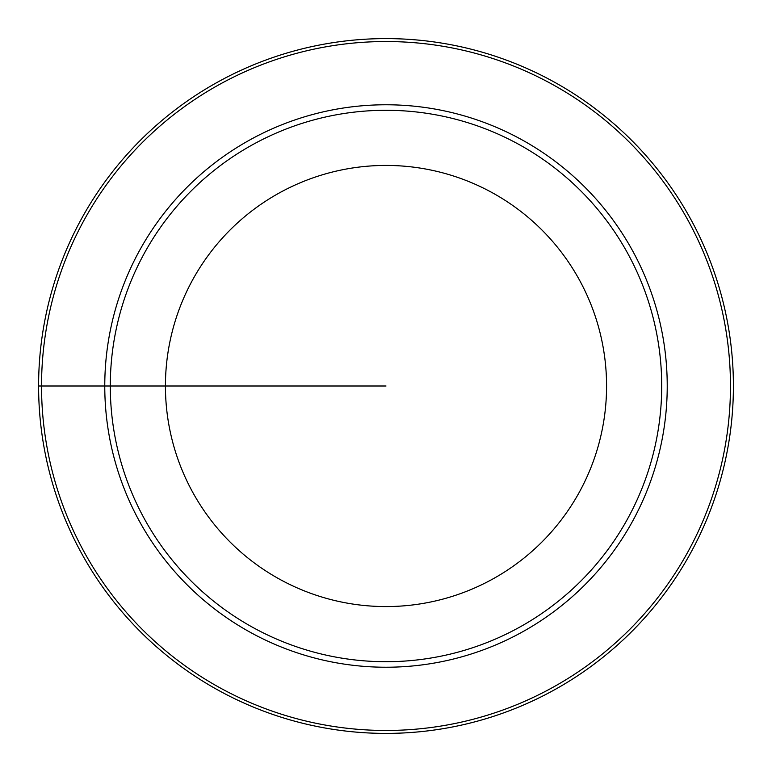 <?xml version="1.0" encoding="UTF-8"?>
<svg xmlns="http://www.w3.org/2000/svg" width="772" height="772" viewBox="0 0 772 772"><rect width="100%" height="100%" fill="white"/><g stroke="black" fill="none" stroke-linecap="round" stroke-linejoin="round"><path stroke-width="1.16" d="M386 165.43A220.57 220.57 0 0 0 165.43 386A220.57 220.57 0 0 0 386 606.57A220.57 220.57 0 0 0 606.57 386A220.57 220.57 0 0 0 386 165.43M386 110.29A275.71 275.71 0 0 0 110.29 386A275.71 275.71 0 0 0 386 661.71A275.71 275.71 0 0 0 661.71 386A275.71 275.71 0 0 0 386 110.29M386 730.466A344.466 344.466 0 0 1 41.534 386A344.466 344.466 0 0 1 386 41.534A344.466 344.466 0 0 1 730.466 386A344.466 344.466 0 0 1 386 730.466M386 38.6A347.4 347.4 0 0 0 38.6 386A347.4 347.4 0 0 0 386 733.4A347.4 347.4 0 0 0 733.4 386A347.4 347.4 0 0 0 386 38.6M38.6 386L386 386M386 104.77A281.23 281.23 0 0 1 667.23 386A281.23 281.23 0 0 1 386 667.23A281.23 281.23 0 0 1 104.77 386A281.23 281.23 0 0 1 386 104.77"/></g></svg>
